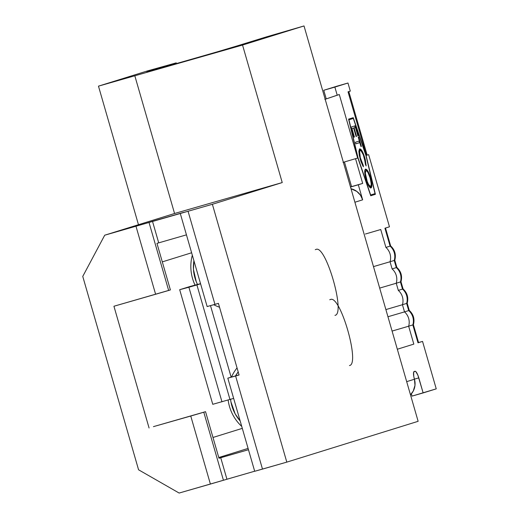 <?xml version="1.0" encoding="UTF-8"?>
<svg xmlns="http://www.w3.org/2000/svg" width="519" height="519" viewBox="0 0 519 519"><rect width="100%" height="100%" fill="white"/><g stroke="black" fill="none" stroke-linecap="round" stroke-linejoin="round"><path stroke-width="0.78" d="M330.408 299.547L329.74 299.748L330.408 299.547C340.198 294.279 360.42 364.357 349.456 365.538M315.948 249.457L315.286 249.658L315.948 249.457C325.724 244.202 345.92 314.17 334.969 315.351M218.415 303.375L239.09 374.997L218.415 303.375L214.944 304.374L188.066 211.259L212.381 204.278L286.806 462.124L418.132 421.311L304.017 25.95L242.542 45.056L98.474 86.148L147.72 70.844L176.226 62.864L146.812 72.005L157.212 69.105L227.101 49.007L266.351 36.901L304.017 25.95L216.254 52.14L146.825 72.044L176.226 62.864L176.434 63.584L176.226 62.864L147.72 70.844L98.474 86.148L138.469 224.714L98.474 86.148L242.542 45.056L282.232 182.571L212.381 204.278L135.972 226.226L155.609 294.267L113.933 306.242L149.076 428L113.933 306.242L170.394 289.92L156.959 243.366L186.451 234.854L156.959 243.366L170.394 289.92L168.649 290.465L149.011 222.417L152.502 221.334L158.704 242.821L152.502 221.334L183.758 212.355L180.268 213.439L207.146 306.554L218.415 303.375M191.621 252.772L162.304 261.881L191.621 252.772M82.755 276.413L138.573 469.799L82.755 276.413L104.715 235.204L135.972 226.226L104.715 235.204L174.566 213.497L282.232 182.571L174.566 213.497L134.875 75.982L174.566 213.497L104.715 235.204L82.755 276.413M153.442 426.644L190.758 416.03L210.396 484.071L179.139 493.05L138.573 469.799L179.139 493.05L254.673 471.213L223.436 480.263L203.792 412.222L205.543 411.677L153.442 426.644L205.543 411.677L218.979 458.238L205.543 411.677L153.442 426.644M242.302 428.357L212.985 437.465L242.302 428.357M190.168 286.449L179.691 289.706L212.764 404.307L179.691 289.706L200.574 283.789L196.909 284.931L229.988 399.526L196.909 284.931L188.89 287.234L221.963 401.829L188.89 287.234L179.691 289.706L200.535 283.659L190.168 286.449M239.064 374.906L229.567 377.631L239.064 374.906M254.693 471.284L286.806 462.124L262.491 469.105L235.62 375.996L239.09 374.997L227.815 378.176L229.567 377.631L227.815 378.176L254.693 471.284L227.815 378.176L235.62 375.996L262.491 469.105L254.693 471.284M304.017 25.95L242.542 45.056L282.232 182.571L212.381 204.278L286.806 462.124L418.132 421.311L304.017 25.95M248.471 449.726L218.979 458.238L220.724 457.693L226.926 479.18L220.724 457.693L248.471 449.726M218.771 457.524L248.088 448.41L218.771 457.524M155.609 294.267L135.972 226.226L149.011 222.417L168.649 290.465L155.609 294.267M188.066 211.259L214.944 304.374L207.146 306.554L180.268 213.439L188.066 211.259M210.396 484.071L190.758 416.03L203.792 412.222L223.436 480.263L210.396 484.071M210.493 305.62L231.15 377.177L210.493 305.62M233.654 398.384L212.764 404.307L233.654 398.384M370.663 194.988L358.065 157.932L348.956 119.785L353.322 118.429L365.921 155.486L375.029 193.632L370.482 195.04L357.883 157.984L370.722 195.754L375.38 194.307L366.096 155.434L353.257 117.67L348.606 119.117L357.883 157.984L348.606 119.117L353.257 117.67L366.096 155.434L375.38 194.307L374.686 194.502L374.517 193.795L374.686 194.502L375.38 194.307L370.722 195.754L357.883 157.984L348.774 119.837L353.322 118.429L352.628 118.63L353.322 118.429L366.096 155.434L375.029 193.632L370.663 194.988M359.356 141.019L355.437 142.238L355.898 143.841L359.816 142.628L360.945 146.527L361.393 146.39L358.674 136.977L358.227 137.113L359.356 141.019L355.437 142.238L355.898 143.841L359.816 142.628L360.945 146.527L361.393 146.39L358.674 136.977L358.227 137.113L359.356 141.019M365.551 169.11L364.87 170.076L364.734 172.379L365.999 179.263L368.594 185.711L369.93 187.528L371.007 187.93L371.701 186.97L371.844 184.654L370.547 177.693L367.952 171.27L366.628 169.518L365.551 169.11C364.312 170.096 364.461 173.476 365.999 179.263C367.789 184.965 369.457 187.859 371.007 187.93C372.272 186.963 372.117 183.551 370.547 177.693C368.756 172.016 367.089 169.162 365.551 169.11M364.812 157.828L362.21 151.217L360.854 149.323L359.563 148.992L358.876 151.068L359.239 155.162L360.926 161.487L362.976 166.125L363.397 166.781L363.248 165.295L360.257 157.581L359.635 151.327L360.199 150.51L361.094 150.867L363.339 154.909L366.154 165.924L365.331 159.761L364.812 157.828L364.364 157.958L364.812 157.828C363.028 151.996 361.341 149.024 359.764 148.895L358.863 151.652L360.231 159.275L360.679 159.125C359.336 154.247 359.18 151.379 360.199 150.51C361.49 150.64 362.872 153.092 364.338 157.867L365.486 164.594L366.154 165.924L364.812 157.828M351.065 127.084L353.977 137.185L354.425 137.048L351.973 128.556L353.653 128.031L356.105 136.523L356.553 136.387L354.101 127.895L355.444 127.473L357.896 135.972L358.344 135.829L355.431 125.728L351.065 127.084L353.977 137.185L354.425 137.048L351.973 128.556L353.653 128.031L356.105 136.523L356.553 136.387L354.101 127.895L355.444 127.473L357.896 135.972L358.344 135.829L355.431 125.728L351.065 127.084M343.027 162.376L357.636 158.061L354.114 159.125L355.541 158.71L362.677 183.421L351.564 186.613L344.447 161.96L351.564 186.613L362.677 183.421L350.507 187.022L358.311 184.783L362.651 199.821A15.654 15.174 -107.3 0 0 351 188.747L356.864 191.433L360.433 195.138L362.651 199.821L354.892 202.235L362.651 199.821L358.311 184.783L362.677 183.421L355.541 158.71L357.636 158.061L339.303 94.536L337.207 95.191L334.872 87.088L347.97 83.021L350.306 91.117L348.035 91.824L366.369 155.35L368.639 154.643L389.471 226.803L384.929 228.217L390.1 246.123L385.909 247.42L380.738 229.515L365.434 234.011M406.649 303.368L407.201 303.232L406.637 303.42L408.706 310.583A13.546 13.131 72.7 0 1 412.839 324.907L408.648 326.211A13.546 13.131 -107.3 0 0 404.515 311.887L387.946 316.746L404.515 311.887L402.446 304.724L406.637 303.42L408.706 310.583L404.515 311.887A13.546 13.131 72.7 0 1 408.648 326.211L392.085 331.07L408.648 326.211L413.818 344.116L397.327 349.242L413.818 344.116L408.648 326.211L412.839 324.907L418.009 342.812L422.544 341.405L436.245 388.854L423.147 392.922L417.879 375.185L415.816 371.598L414.992 371.26L413.604 372.285L413.779 376.457L414.441 379.24L406.682 381.647L414.441 379.24L414.986 385.312L413.234 391.099L410.477 394.797A15.654 15.174 -107.3 0 0 414.441 379.24A7.454 1.829 -106 0 1 414.117 371.533L414.992 371.26A7.454 1.829 -106 0 1 414.999 371.26A7.454 1.829 -106 0 1 418.801 377.884L423.147 392.922L412.034 396.114L411.372 393.837L412.034 396.114L436.245 388.854L422.544 341.405L418.009 342.812L418.567 342.624L413.403 324.719L412.839 324.907L418.009 342.812L418.548 342.624M366.952 155.129L366.369 155.35L348.035 91.824L350.306 91.117L348.833 91.629L350.306 91.117L347.97 83.021L336.857 86.212L323.759 90.28L326.243 98.895L323.759 90.28L334.872 87.088L337.207 95.191L324.842 99.376L339.303 94.536L335.799 95.678L339.303 94.536L357.636 158.061L343.364 162.278M351.564 186.613L350.487 186.95L351.564 186.613M413.396 324.719L412.839 324.907A13.546 13.131 -107.3 0 0 408.706 310.583L404.515 311.887L402.446 304.724L385.883 309.584L402.446 304.724A13.546 13.131 -107.3 0 0 398.313 290.4L396.244 283.238L400.434 281.934L402.504 289.096L398.313 290.4L396.244 283.238L379.681 288.097L396.244 283.238A13.546 13.131 -107.3 0 0 392.111 268.913L390.041 261.751L394.232 260.447L396.302 267.609L392.111 268.913L390.041 261.751L373.479 266.61L390.041 261.751A13.546 13.131 -107.3 0 0 385.909 247.42L380.738 229.515L378.649 230.151M412.852 324.855L413.403 324.719C414.856 319.127 413.481 314.352 409.264 310.394L408.706 310.583L409.264 310.394L407.201 303.232L406.637 303.42A13.546 13.131 -107.3 0 0 402.504 289.096L398.313 290.4A13.546 13.131 72.7 0 1 402.446 304.724L406.637 303.42A13.546 13.131 72.7 0 0 402.504 289.096L400.434 281.934A13.546 13.131 -107.3 0 0 396.302 267.609L392.111 268.913A13.546 13.131 72.7 0 1 396.244 283.238L400.434 281.934A13.546 13.131 72.7 0 0 396.302 267.609L394.232 260.447A13.546 13.131 -107.3 0 0 390.1 246.123L385.909 247.42A13.546 13.131 72.7 0 1 390.041 261.751L394.232 260.447A13.546 13.131 72.7 0 0 390.1 246.123L384.929 228.217L389.471 226.803L368.639 154.643L366.369 155.35L367.147 155.09L348.826 91.61M400.447 281.875L400.999 281.746L403.062 288.908C407.279 292.865 408.654 297.64 407.201 303.232M394.245 260.389L394.797 260.259L396.86 267.421C401.077 271.379 402.452 276.153 400.999 281.746M394.797 260.259C396.25 254.667 394.875 249.892 390.658 245.935L385.494 228.029L384.929 228.217L385.468 228.029M418.548 342.553L422.544 341.405L418.548 342.553M197.499 284.477A37.881 36.726 72.7 0 1 193.918 260.726L193.464 269.426L196.273 281.772L197.492 284.477M219.531 307.229A42.402 41.105 72.7 0 1 213.731 304.711A42.402 41.105 -107.3 0 0 219.531 307.229M195.053 285.139A42.402 41.105 72.7 0 1 192.322 255.199A42.402 41.105 -107.3 0 0 195.053 285.139M238.202 371.922L235.496 375.931A37.881 36.726 72.7 0 1 238.202 371.922M230.579 399.345L230.942 401.888L235.146 413.838L240.167 420.967A37.881 36.726 72.7 0 1 230.579 399.345M241.744 426.417A42.402 41.105 72.7 0 1 228.146 400.052A42.402 41.105 -107.3 0 0 241.744 426.417M231.455 377.092A42.402 41.105 72.7 0 1 237.047 367.919A42.402 41.105 -107.3 0 0 231.455 377.092M414.409 379.142L418.801 377.884L414.409 379.142M334.872 87.088L347.97 83.021L334.872 87.088M370.722 195.734L374.686 194.502L370.722 195.734M352.803 118.579L352.57 117.884L352.803 118.579M365.24 169.304L366.952 170.972M370.099 177.822L370.547 177.693L370.099 177.822M371.163 185.16L370.618 187.943M365.947 169.726L365.35 169.337M370.527 188.021L371.15 184.855M369.846 186.522L368.704 185.906L369.846 186.522L370.54 186.321L369.846 186.522M364.773 171.718L365.324 170.92L364.721 172.016M370.125 177.907C371.396 182.669 371.539 185.478 370.54 186.321C369.262 186.217 367.887 183.791 366.427 179.055L365.979 179.185L366.427 179.055C365.162 174.339 365.026 171.562 366.018 170.719C367.29 170.822 368.659 173.223 370.125 177.907L371.189 183.59L371.04 185.705L370.281 186.34L368.548 184.44L367.264 181.592L365.376 173.437L365.694 170.972L366.706 170.9L367.997 172.587L370.125 177.907M358.94 151.529L360.199 150.51L359.505 150.711L358.869 151.944M363.248 165.295L360.679 159.125L360.225 159.255L363.397 166.781L363.248 165.295L362.612 165.477L363.248 165.295M359.453 149.083L361.386 151.185M361.516 151.412L359.31 149.063M359.109 141.097L359.576 142.699L359.109 141.097M360.945 146.527L361.393 146.39L360.939 146.52M359.122 142.822L355.898 143.828L359.122 142.822M354.736 125.942L355.204 127.544L354.736 125.942M357.896 135.959L358.344 135.829L357.896 135.959M354.749 127.674L353.407 128.102L354.749 127.674M356.105 136.523L356.553 136.387L356.105 136.516M352.959 128.232L351.525 128.68L352.959 128.232M353.977 137.185L354.425 137.048L353.977 137.178"/></g></svg>
